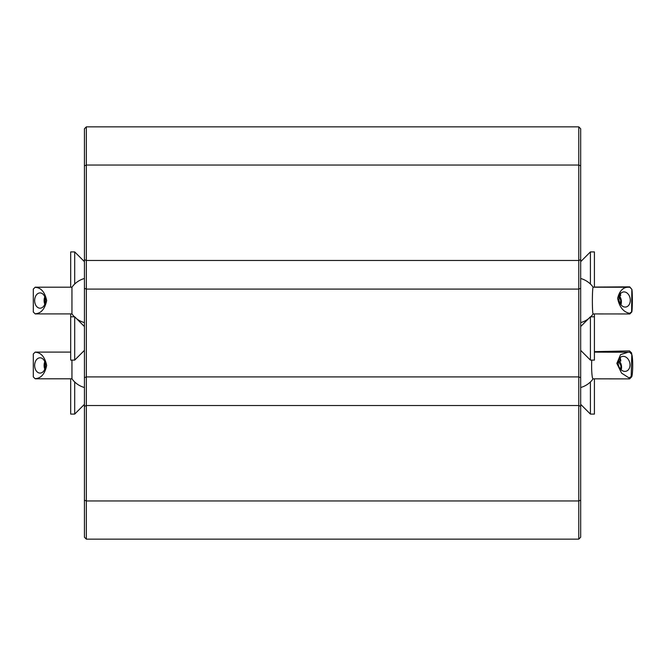 <?xml version="1.0" encoding="UTF-8"?>
<svg xmlns="http://www.w3.org/2000/svg" width="666" height="666" viewBox="0 0 666 666"><rect width="100%" height="100%" fill="white"/><g stroke="black" fill="none" stroke-linecap="round" stroke-linejoin="round"><path stroke-width="1" d="M580.677 350.366L590.409 360.098L594.422 360.098L594.422 316.808L590.409 316.808L590.409 360.098M580.677 326.548L590.409 316.808M590.409 381.968L590.409 414.085L594.422 414.085L594.422 378.837M631.16 376.64A11.455 1.224 90.1 0 0 631.593 376.923L629.711 378.821A13.362 1.424 -89.9 0 1 629.561 378.896A13.362 1.424 -89.9 0 1 629.212 378.488A13.362 1.424 -89.9 0 1 629.02 377.888L631.16 376.64L631.801 354.437L629.753 352.247A13.362 1.424 -89.9 0 1 629.761 352.256L594.422 352.123M620.262 358.033A7.634 0.816 -89.9 0 1 620.762 361.089L620.221 357.958L619.763 357.983M619.197 358.766L620.762 361.089M621.187 369.855A7.634 5.778 74.7 0 0 621.578 367.507A7.634 5.778 74.7 0 0 618.548 360.198M618.148 362.537A7.634 5.778 74.7 0 0 626.09 371.237A7.634 5.778 74.7 0 0 630.003 365.209A7.634 5.778 74.7 0 0 622.061 356.51A7.634 5.778 74.7 0 0 618.148 362.537M618.306 361.114L620.912 365.701L620.687 369.372M629.02 377.888L621.569 373.135L616.841 363.386L620.545 354.637L628.246 352.172M631.593 376.923A11.455 1.224 90.1 0 0 632.7 366.342A11.455 1.224 90.1 0 0 631.801 354.437M591.749 360.098A13.362 1.424 90.1 0 0 592.673 378.43A13.362 1.424 90.1 0 0 593.023 378.837L629.561 378.896M620.912 365.701A7.634 0.816 -89.9 0 1 620.812 368.997M631.659 354.279L631.659 353.288L629.903 352.197A13.362 0.974 -91.2 0 0 629.753 351.506A13.362 0.974 -91.2 0 0 629.528 350.94A13.362 0.974 -91.2 0 0 629.453 350.907L594.422 351.656M629.528 350.94L631.46 352.805A11.455 0.833 88.8 0 1 631.659 353.288M594.422 313.936L594.422 316.808M580.677 261.655L590.409 251.915L594.422 251.915L594.422 287.213M590.409 251.915L590.409 284.032M74.7 284.032L74.7 251.915L70.688 251.915L70.688 287.196M631.601 311.904A11.455 0.649 90.1 0 0 631.743 312.038L629.845 313.944A13.362 0.758 -89.9 0 1 629.803 313.961A13.362 0.758 -89.9 0 1 629.678 313.778A13.362 0.758 -89.9 0 1 629.57 313.328L631.601 311.904L631.834 289.31L629.836 287.246A13.362 0.758 -89.9 0 1 629.87 287.262A13.362 0.758 -89.9 0 1 629.886 287.296M620.479 293.723A7.634 0.433 -89.9 0 1 620.62 295.662L620.312 292.973M619.963 294.489L620.62 295.662M620.928 304.737A7.634 5.619 80.1 0 0 621.386 301.931A7.634 5.619 80.1 0 0 619.372 295.787M618.914 298.593A7.634 5.619 80.1 0 0 625.907 307.009A7.634 5.619 80.1 0 0 630.294 300.383A7.634 5.619 80.1 0 0 623.301 291.966A7.634 5.619 80.1 0 0 618.914 298.593M619.105 296.77L620.712 300.141L620.479 304.112M629.57 313.328C623.401 312.038 619.422 307.059 617.632 298.393C619.588 290.318 623.659 286.596 629.836 287.246L593.131 287.213A13.362 0.758 90.1 0 0 592.374 299.467A13.362 0.758 90.1 0 0 592.99 313.744A13.362 0.758 90.1 0 0 593.115 313.927L629.803 313.961M631.743 312.038A11.455 0.649 90.1 0 0 632.367 301.223A11.455 0.649 90.1 0 0 631.834 289.31M620.712 300.141A7.634 0.433 -89.9 0 1 620.679 303.496M84.432 350.366L74.7 360.098L70.688 360.098L70.688 313.911M74.7 360.098L74.7 316.808L70.688 316.808M33.3 353.996L35.206 352.089L33.3 353.996L33.3 376.898L35.206 378.804L71.953 378.804L71.953 360.098M44.772 361.755A7.634 5.395 -90 0 0 44.098 365.451A7.634 5.395 -90 0 0 44.772 369.139M45.446 365.451A7.634 5.395 -90 0 0 40.052 357.809A7.634 5.395 -90 0 0 34.649 365.451A7.634 5.395 -90 0 0 40.052 373.085A7.634 5.395 -90 0 0 45.446 365.451M45.08 368.215L45.08 362.679M35.206 352.222C41.067 352.547 44.888 356.959 46.662 365.451C44.888 373.934 41.067 378.346 35.206 378.671M35.206 352.089L70.688 352.089M44.755 367.149L44.755 363.744M33.3 376.898L35.206 378.804M84.432 500.166L84.432 128.779L86.339 126.865L86.339 539.135L84.432 537.221L84.432 500.166L86.339 500.957L578.771 500.957L580.677 500.166L580.677 537.221L578.771 539.135L578.771 405.527L580.677 406.318L580.677 500.166M84.432 165.834L86.339 165.043L578.771 165.043L580.677 165.834L580.677 406.318M84.432 259.682L86.339 260.473L578.771 260.473L580.677 259.682M84.432 288.311L86.339 289.102L578.771 289.102L580.677 288.311M84.432 377.689L86.339 376.898L578.771 376.898L580.677 377.689M84.432 406.318L86.339 405.527L578.771 405.527L578.771 126.865L580.677 128.779L580.677 165.834M578.771 539.135L86.339 539.135M578.771 126.865L86.339 126.865M33.3 289.102L35.206 287.196L33.3 289.102L33.3 312.004L35.206 313.911L71.953 313.911L71.953 287.196L35.206 287.196M44.772 296.861A7.634 5.395 -90 0 0 44.098 300.549A7.634 5.395 -90 0 0 44.772 304.245M45.446 300.549A7.634 5.395 -90 0 0 40.052 292.915A7.634 5.395 -90 0 0 34.649 300.549A7.634 5.395 -90 0 0 40.052 308.192A7.634 5.395 -90 0 0 45.446 300.549M45.08 303.321L45.08 297.785M35.206 287.329C41.067 287.654 44.888 292.066 46.662 300.549C44.888 309.041 41.067 313.453 35.206 313.778M44.755 302.256L44.755 298.851M33.3 312.004L35.206 313.911M84.432 404.345L74.7 414.085L70.688 414.085L70.688 378.804M74.7 414.085L74.7 381.968M628.504 287.237L629.778 286.971A13.362 1.099 -90.4 0 0 629.72 286.896A13.362 1.099 -90.4 0 0 629.628 286.855A13.362 1.099 -90.4 0 0 629.62 286.855L594.422 287.071M631.534 288.986L629.778 286.971M580.677 404.345L590.409 414.085M580.677 387.512A22.902 22.902 0 0 0 593.131 378.837M84.432 261.655L74.7 251.915M593.165 287.213A22.902 22.902 0 0 0 580.677 278.488M580.677 322.619A22.902 22.902 0 0 0 588.519 318.706M590.684 316.808A22.902 22.902 0 0 0 593.14 313.927M84.432 326.548L74.7 316.808M71.953 378.804A22.902 22.902 0 0 0 84.432 387.512M71.953 313.911A22.902 22.902 0 0 0 74.425 316.808M76.59 318.706A22.902 22.902 0 0 0 84.432 322.619M84.432 278.488A22.902 22.902 0 0 0 71.953 287.196M630.469 287.645L629.72 286.896"/></g></svg>
